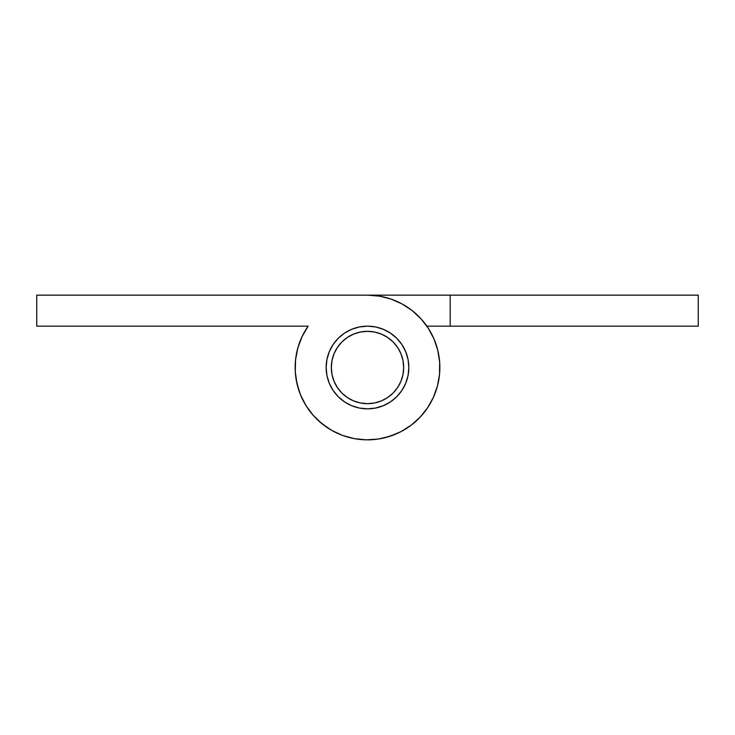 <?xml version="1.0" encoding="UTF-8"?>
<svg xmlns="http://www.w3.org/2000/svg" width="735" height="735" viewBox="0 0 735 735"><rect width="100%" height="100%" fill="white"/><g stroke="black" fill="none" stroke-linecap="round" stroke-linejoin="round"><path stroke-width="1.1" d="M367.5 331.32A36.171 36.171 0 0 1 403.671 367.5A36.171 36.171 0 0 1 367.5 403.671A36.171 36.171 0 0 1 331.32 367.5A36.171 36.171 0 0 1 367.5 331.32L360.444 332.018L353.654 334.076L347.398 337.42L341.922 341.922L337.42 347.398L334.076 353.654L332.018 360.444L331.329 367.5L332.018 374.556L334.076 381.346L337.42 387.602L341.922 393.078L347.398 397.58L353.654 400.924L360.444 402.982L367.5 403.671L374.556 402.982L381.346 400.924L387.602 397.58L393.078 393.078L397.58 387.602L400.924 381.346L402.982 374.556L403.671 367.5L402.982 360.444L400.924 353.654L397.58 347.398L393.078 341.922L387.602 337.42L381.346 334.076L374.556 332.018L367.5 331.32M387.602 397.58L393.078 393.078L397.58 387.602M397.58 347.398L393.078 341.922L387.602 337.42M347.398 337.42L341.922 341.922L337.42 347.398M337.42 387.602L341.922 393.078L347.398 397.58M367.5 408.844A41.344 41.344 0 0 1 326.156 367.5A41.344 41.344 0 0 1 367.5 326.156A41.344 41.344 0 0 1 408.844 367.5A41.344 41.344 0 0 1 367.5 408.844L359.433 408.054L351.679 405.692L344.531 401.88L338.265 396.735L333.12 390.469L329.308 383.321L326.946 375.567L326.156 367.5L326.946 359.433L329.308 351.679L333.12 344.531L338.265 338.265L344.531 333.12L351.679 329.308L359.433 326.946L367.5 326.156L375.567 326.946L383.321 329.308L390.469 333.12L396.735 338.265L401.88 344.531L405.692 351.679L408.054 359.433L408.844 367.5L408.054 375.567L405.692 383.321L401.88 390.469L396.735 396.735L390.469 401.88L383.321 405.692L375.567 408.054L367.5 408.844M367.5 295.148A72.352 72.352 0 0 1 438.372 382.071A72.352 72.352 0 0 1 338.964 433.981A72.352 72.352 0 0 1 308.121 326.156L302.103 336.556L297.877 347.802L295.58 359.599L295.268 371.607L296.94 383.505L300.56 394.961L306.036 405.665L313.193 415.312L321.856 423.636L331.779 430.416L342.685 435.46L354.279 438.63L366.232 439.842L378.222 439.052L389.917 436.296L400.988 431.629L411.141 425.207L420.089 417.186L427.595 407.796L433.429 397.295L437.454 385.976L439.548 374.143L439.649 362.125L437.766 350.255L433.944 338.863L428.284 328.26L420.953 318.742L412.151 310.565L402.109 303.968L391.121 299.108L379.471 296.15L367.5 295.148L36.75 295.148L36.75 326.156L308.121 326.156L36.75 326.156L36.75 295.148L450.188 295.148L450.188 326.156L698.25 326.156L698.25 295.148L367.5 295.148M296.04 378.847L298.906 390.515L301.056 396.137M322.849 424.435L318.283 420.53L327.727 427.945L332.891 431.032L327.737 427.945M329.308 351.679L328.802 352.938L329.308 351.679M385.397 437.601L396.716 433.696L385.361 437.61M342.685 435.46L354.279 438.63M389.917 436.296L400.988 431.629M326.946 375.567L326.156 367.5M698.25 326.156L698.25 295.148L450.188 295.148L450.188 326.156L698.25 326.156M426.879 326.156L450.188 326.156L426.879 326.156M427.595 327.204L430.71 332.303M433.429 337.705L435.68 343.282L433.429 337.705M437.454 349.024L438.749 354.895L437.454 349.024M439.548 360.857L439.852 366.866L439.548 360.857M439.649 372.875L438.96 378.847L439.649 372.875M437.766 384.745L436.094 390.515L437.766 384.745M433.944 396.137L431.335 401.549L433.944 396.137M428.284 406.74L424.821 411.646L428.284 406.74M420.953 416.258L416.745 420.503M412.151 424.435L407.273 427.945M402.109 431.032L396.716 433.687M379.471 438.85L373.509 439.603M367.5 439.852L361.491 439.603L367.5 439.852M355.529 438.85L349.649 437.61M343.879 435.892L338.284 433.696L343.879 435.892M314.047 416.258L310.179 411.655M306.715 406.74L303.665 401.558M295.351 372.875L295.148 366.866M295.452 360.857L296.251 354.931M297.546 349.024L299.32 343.282L297.546 349.024M301.57 337.705L304.272 332.33M307.405 327.204L308.121 326.156M375.567 326.946L367.5 326.156L375.567 326.946"/></g></svg>
